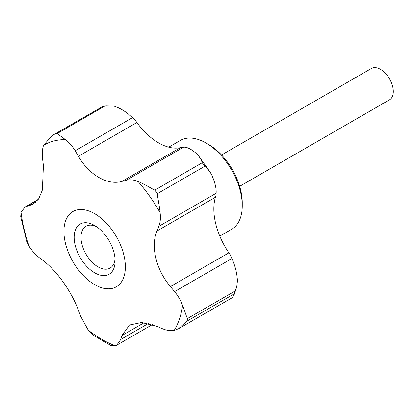 <?xml version="1.0" encoding="UTF-8"?>
<svg xmlns="http://www.w3.org/2000/svg" width="414" height="414" viewBox="0 0 414 414"><rect width="100%" height="100%" fill="white"/><g stroke="black" fill="none" stroke-linecap="round" stroke-linejoin="round"><path stroke-width="0.62" d="M221.552 154.976L371.451 68.439A18.102 10.453 60 0 1 385.398 73.288A18.102 10.453 60 0 1 393.3 91.504A18.102 10.453 60 0 1 389.553 99.79L239.654 186.331M115.118 260.98A28.964 16.72 -120 0 0 94.64 225.506A28.964 16.72 -120 0 0 74.158 237.331A28.964 16.72 -120 0 0 94.64 272.8A28.964 16.72 -120 0 0 115.118 260.98M96.426 226.629A24.136 13.936 -120 0 0 80.994 237.962A24.136 13.936 -120 0 0 97.507 266.564A24.136 13.936 -120 0 0 115.04 258.874M125.359 266.89A43.444 25.083 -120 0 0 79.281 209.567A43.444 25.083 -120 0 0 79.281 271.004A43.444 25.083 -120 0 0 125.359 266.89M170.34 286.457C156.13 269.85 150.468 246.304 156.978 231.007L158.81 226.365C160.363 222.37 160.792 217.79 160.083 212.63C159.721 206.953 156.88 194.094 157.429 193.617L204.749 166.299L206.964 168.1L210.343 172.441L211.864 175.246C215.073 182.574 216.491 188.587 216.124 193.276A1197.329 466.154 -47.4 0 1 215.937 195.558L215.425 197.261A54.306 31.355 -120 0 0 228.875 252.825L230.308 254.921A1197.329 969.2 -132.9 0 1 231.918 258.517C235.193 265.84 237.031 273.297 237.439 280.899L236.756 286.793L234.966 291.12L187.645 318.438C187.175 319.251 185.161 311.778 182.569 305.522C180.83 300.585 178.175 295.948 174.599 291.606L170.34 286.457M138.178 181.611C133.95 179.779 129.98 179.334 126.265 180.276L121.954 181.399C107.568 185.601 89.062 174.92 78.432 156.275L75.162 150.774C72.341 146.059 69.097 142.333 65.417 139.601L57.132 133.598L104.452 106.279L105.834 105.88L114.021 106.103C120.407 108.121 126.56 111.982 132.48 117.679A1197.329 961.313 -137.8 0 1 135.388 120.49L136.874 122.528A54.306 31.355 -120 0 0 180.4 147.658L181.886 147.337A1197.329 177.782 156.1 0 1 183.583 147.187C187.071 146.918 191.47 149.154 196.785 153.884L198.777 156.062L201.261 159.944L202.234 162.728L154.914 190.052C154.35 190.342 143.41 183.345 138.178 181.611A115.485 66.675 -120 0 1 160.083 212.63M52.267 135.487L101.937 106.936L52.159 135.554L43.511 145.33C42.254 149.356 41.959 154.008 42.616 159.286L43.408 165.434L42.394 190.005L38.787 198.585L33.218 204.112L25.031 207.031L21.026 212.258L20.7 216.786L26.579 240.86L29.394 246.822C32.468 251.36 35.754 254.967 39.258 257.643L43.335 260.737C56.837 270.828 71.808 292.03 78.546 310.603L80.601 316.198L88.26 330.191L94.066 335.707L111.05 345.623L115.335 345.825L116.727 345.188L120.826 339.423L121.84 335.599L129.566 325.026L141.604 322.501L157.051 326.387L162.169 328.607C166.568 330.491 170.578 331.096 174.201 330.424L178.589 328.7L186.683 321.305L234.003 293.981L233.863 295.544L231.68 298.044L178.589 328.7M219.798 236.12L231.638 229.278A51.289 29.611 -120 0 0 242.262 205.799A51.289 29.611 -120 0 0 205.996 142.985A51.289 29.611 -120 0 0 180.354 140.444L168.715 147.167M205.996 142.985L208.558 144.465A47.667 27.521 -120 0 1 242.262 202.844L242.262 205.799M65.417 139.601A115.485 66.675 -120 0 0 43.511 145.33M21.026 212.258A115.485 66.675 -120 0 0 29.394 246.822M88.26 330.191A115.485 66.675 -120 0 0 115.335 345.825M174.201 330.424A115.485 66.675 -120 0 0 182.569 305.522M26.827 206.291L37.865 199.921M75.162 150.774L132.48 117.679M174.599 291.606L231.918 258.517M170.428 286.566L228.875 252.825M158.81 226.365L216.124 193.276M156.978 231.007L215.425 197.261M121.84 335.599L144.16 322.713M120.826 339.423L148.424 323.489M29.958 205.468L36.111 201.913M78.432 156.275L136.874 122.528M121.954 181.399L180.4 147.658M126.265 180.276L183.583 147.187M57.132 133.598A120.676 69.671 -120 0 0 54.617 134.255M157.429 193.617A120.676 69.671 -120 0 0 154.914 190.052M186.683 321.305A120.676 69.671 -120 0 0 187.645 318.438M104.452 106.279A120.676 69.671 -120 0 0 101.937 106.936M204.749 166.299A120.676 69.671 -120 0 0 202.234 162.728M234.003 293.981A120.676 69.671 -120 0 0 234.966 291.12M38.243 199.403L25.031 207.031M152.378 324.607L116.727 345.188M101.901 106.89L105.834 105.88M198.777 156.062L210.338 172.441M233.863 295.544L236.756 286.793"/></g></svg>
